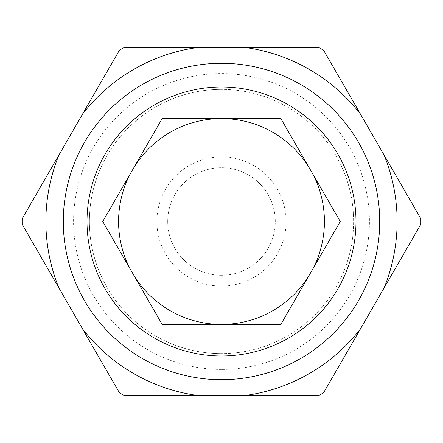 <?xml version="1.0" encoding="UTF-8"?>
<svg xmlns="http://www.w3.org/2000/svg" width="443" height="443" viewBox="0 0 443 443"><rect width="100%" height="100%" fill="white"/><g stroke="black" fill="none" stroke-linecap="round" stroke-linejoin="round"><path stroke-width="0.33" stroke-dasharray="2.21 1.66" d="M221.5 275.291A53.791 53.791 0 0 1 167.709 221.5A53.791 53.791 0 0 1 221.5 167.709A53.791 53.791 0 0 1 275.291 221.5A53.791 53.791 0 0 1 221.5 275.291A53.791 53.791 0 0 1 167.709 221.5A53.791 53.791 0 0 1 221.5 167.709A53.791 53.791 0 0 1 275.291 221.5A53.791 53.791 0 0 1 221.5 275.291M221.5 156.905A64.595 64.595 0 0 0 156.905 221.5A64.595 64.595 0 0 0 221.5 286.095A64.595 64.595 0 0 0 286.095 221.5A64.595 64.595 0 0 0 221.5 156.905M221.5 89.392A132.108 132.108 0 0 0 89.392 221.5A132.108 132.108 0 0 0 221.5 353.608A132.108 132.108 0 0 1 89.392 221.5A132.108 132.108 0 0 1 221.5 89.392A132.108 132.108 0 0 1 353.608 221.5A132.108 132.108 0 0 1 221.5 353.608A132.108 132.108 0 0 0 353.608 221.5A132.108 132.108 0 0 0 221.5 89.392A132.108 132.108 0 0 1 353.608 221.5A132.108 132.108 0 0 1 221.5 353.608M221.5 63.288A158.212 158.212 0 0 1 379.712 221.5A158.212 158.212 0 0 1 221.5 379.712A158.212 158.212 0 0 1 63.288 221.5A158.212 158.212 0 0 1 221.5 63.288M420.828 218.676A199.35 199.35 0 0 1 420.85 221.5A199.35 199.35 0 0 1 420.828 224.324L323.606 392.714A199.35 199.35 0 0 1 318.722 395.538L124.278 395.538A199.35 199.35 0 0 1 119.394 392.714L22.172 224.324A199.35 199.35 0 0 1 22.15 221.5A199.35 199.35 0 0 1 22.172 218.676L119.394 50.286A199.35 199.35 0 0 1 124.278 47.462L318.722 47.462A199.35 199.35 0 0 1 323.606 50.286L420.828 218.676M340.246 221.5L308.433 166.396M217.247 324.337L280.873 324.337L312.686 269.239M102.754 221.5L134.567 276.604M225.753 118.663L162.127 118.663L130.314 173.761M221.5 369.429A147.929 147.929 0 0 1 73.571 221.5A147.929 147.929 0 0 1 221.5 73.571A147.929 147.929 0 0 1 369.429 221.5A147.929 147.929 0 0 1 221.5 369.429"/><path stroke-width="0.66" d="M221.5 355.984A134.484 134.484 0 0 0 355.984 221.5A134.484 134.484 0 0 0 221.5 87.016A134.484 134.484 0 0 0 87.016 221.5A134.484 134.484 0 0 0 221.5 355.984M221.5 63.288A158.212 158.212 0 0 1 379.712 221.5A158.212 158.212 0 0 1 221.5 379.712A158.212 158.212 0 0 1 63.288 221.5A158.212 158.212 0 0 1 221.5 63.288M197.982 395.538L245.018 395.538A175.616 175.616 0 0 0 360.458 328.889L383.981 288.149A175.616 175.616 0 0 0 383.981 154.851L360.458 114.111A175.616 175.616 0 0 0 245.018 47.462L197.982 47.462A175.616 175.616 0 0 0 82.542 114.111L59.019 154.851A175.616 175.616 0 0 0 59.019 288.149L82.542 328.889A175.616 175.616 0 0 0 197.982 395.538L124.278 395.538A199.35 199.35 0 0 1 119.394 392.714L82.542 328.889M360.458 328.889L323.606 392.714A199.35 199.35 0 0 1 318.722 395.538L245.018 395.538M59.019 288.149L22.172 224.324A199.35 199.35 0 0 1 22.172 218.676L59.019 154.851M82.542 114.111L119.394 50.286A199.35 199.35 0 0 1 124.278 47.462L197.982 47.462M245.018 47.462L318.722 47.462A199.35 199.35 0 0 1 323.606 50.286L360.458 114.111M383.981 154.851L420.828 218.676A199.35 199.35 0 0 1 420.828 224.324L383.981 288.149M308.433 166.396L280.873 118.663L162.127 118.663L102.754 221.5L162.127 324.337L280.873 324.337L340.246 221.5L280.873 118.663L225.753 118.663A102.926 102.926 0 0 1 308.433 166.396M312.686 173.761A102.926 102.926 0 0 1 312.686 269.239L340.246 221.5M162.127 324.337L217.247 324.337A102.926 102.926 0 0 1 134.567 276.604L162.127 324.337M130.314 269.239A102.926 102.926 0 0 1 130.314 173.761L102.754 221.5M217.247 118.663A102.926 102.926 0 0 0 134.567 166.396M225.753 324.337A102.926 102.926 0 0 0 308.433 276.604"/></g></svg>
